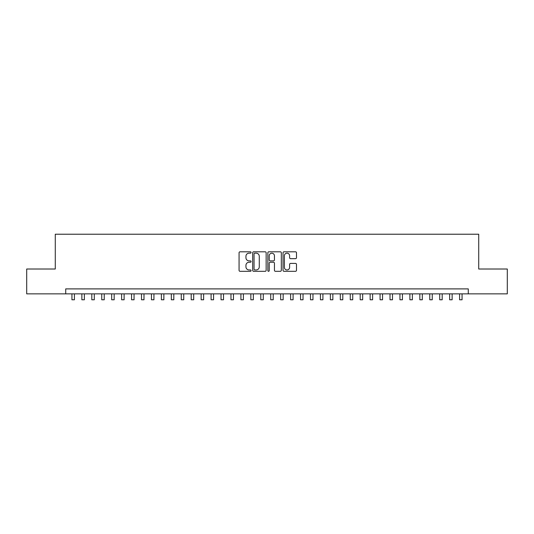 <?xml version="1.0" encoding="UTF-8"?>
<svg xmlns="http://www.w3.org/2000/svg" width="534" height="534" viewBox="0 0 534 534"><rect width="100%" height="100%" fill="white"/><g stroke="black" fill="none" stroke-linecap="round" stroke-linejoin="round"><path stroke-width="0.8" d="M251.093 252.482A0.681 0.681 0 0 0 250.413 251.801L240.046 251.801A0.975 0.975 0 0 0 239.072 252.776L239.072 270.337A0.975 0.975 0 0 0 240.046 271.312L250.413 271.312A0.681 0.681 0 0 0 251.093 270.631A0.681 0.681 0 0 0 250.413 269.95L249.071 269.95A3.124 3.124 0 0 1 245.947 266.826L245.947 265.365A3.124 3.124 0 0 1 249.071 262.241L250.413 262.241A0.681 0.681 0 0 0 251.093 261.56A0.681 0.681 0 0 0 250.413 260.872L249.071 260.872A3.124 3.124 0 0 1 245.947 257.755L245.947 256.287A3.124 3.124 0 0 1 249.071 253.169L250.413 253.169A0.681 0.681 0 0 0 251.093 252.482M295.516 258.676A0.975 0.975 0 0 0 296.49 257.702L296.49 252.776A0.975 0.975 0 0 0 295.516 251.801L284.001 251.801A0.975 0.975 0 0 0 283.027 252.776L283.027 270.337A0.975 0.975 0 0 0 284.001 271.312L295.516 271.312A0.975 0.975 0 0 0 296.49 270.337L296.49 264.39A0.975 0.975 0 0 0 295.516 263.409L290.589 263.409A0.975 0.975 0 0 0 289.608 264.39L289.608 267.34A2.61 2.61 0 0 1 286.998 269.95A2.61 2.61 0 0 1 284.388 267.34L284.388 255.779A2.61 2.61 0 0 1 286.998 253.169A2.61 2.61 0 0 1 289.608 255.779L289.608 257.702A0.975 0.975 0 0 0 290.589 258.676L295.516 258.676M65.715 293.86L26.7 293.86L26.7 269.016L55.276 269.016L55.276 234.226L478.724 234.226L478.724 269.016L507.3 269.016L507.3 293.86L468.285 293.86L468.285 288.894L65.715 288.894L65.715 293.86L468.285 293.86M266.146 252.776A0.975 0.975 0 0 0 265.171 251.801L253.657 251.801A0.975 0.975 0 0 0 252.682 252.776L252.682 270.337A0.975 0.975 0 0 0 253.657 271.312L265.171 271.312A0.975 0.975 0 0 0 266.146 270.337L266.146 252.776M268.829 251.801L280.343 251.801A0.975 0.975 0 0 1 281.318 252.776L281.318 270.337A0.975 0.975 0 0 1 280.343 271.312L275.417 271.312A0.975 0.975 0 0 1 274.443 270.337L274.443 263.215A0.975 0.975 0 0 0 273.461 262.241L270.197 262.241A0.975 0.975 0 0 0 269.223 263.215L269.223 270.631A0.681 0.681 0 0 1 268.535 271.312A0.681 0.681 0 0 1 267.854 270.631L267.854 252.776A0.975 0.975 0 0 1 268.829 251.801M254.731 253.169A0.681 0.681 0 0 0 254.05 253.85L254.05 269.263A0.681 0.681 0 0 0 254.731 269.95L256.146 269.95A3.124 3.124 0 0 0 259.27 266.826L259.27 256.287A3.124 3.124 0 0 0 256.146 253.169L254.731 253.169M274.443 255.826A2.61 2.61 0 0 0 271.833 253.216A2.61 2.61 0 0 0 269.223 255.826L269.223 259.898A0.975 0.975 0 0 0 270.197 260.872L273.461 260.872A0.975 0.975 0 0 0 274.443 259.898L274.443 255.826M71.93 293.86L71.93 299.774L74.413 299.774L74.413 293.86M81.869 293.86L81.869 299.774L84.352 299.774L84.352 293.86M91.808 293.86L91.808 299.774L94.291 299.774L94.291 293.86M101.747 293.86L101.747 299.774L104.23 299.774L104.23 293.86M111.686 293.86L111.686 299.774L114.169 299.774L114.169 293.86M121.625 293.86L121.625 299.774L124.115 299.774L124.115 293.86M131.564 293.86L131.564 299.774L134.054 299.774L134.054 293.86M141.51 293.86L141.51 299.774L143.993 299.774L143.993 293.86M151.449 293.86L151.449 299.774L153.932 299.774L153.932 293.86M161.388 293.86L161.388 299.774L163.871 299.774L163.871 293.86M171.327 293.86L171.327 299.774L173.81 299.774L173.81 293.86M181.266 293.86L181.266 299.774L183.749 299.774L183.749 293.86M191.205 293.86L191.205 299.774L193.695 299.774L193.695 293.86M201.144 293.86L201.144 299.774L203.634 299.774L203.634 293.86M211.09 293.86L211.09 299.774L213.573 299.774L213.573 293.86M221.029 293.86L221.029 299.774L223.512 299.774L223.512 293.86M230.968 293.86L230.968 299.774L233.451 299.774L233.451 293.86M240.907 293.86L240.907 299.774L243.391 299.774L243.391 293.86M250.846 293.86L250.846 299.774L253.33 299.774L253.33 293.86M260.786 293.86L260.786 299.774L263.275 299.774L263.275 293.86M270.725 293.86L270.725 299.774L273.214 299.774L273.214 293.86M280.67 293.86L280.67 299.774L283.154 299.774L283.154 293.86M290.609 293.86L290.609 299.774L293.093 299.774L293.093 293.86M300.549 293.86L300.549 299.774L303.032 299.774L303.032 293.86M310.488 293.86L310.488 299.774L312.971 299.774L312.971 293.86M320.427 293.86L320.427 299.774L322.91 299.774L322.91 293.86M330.366 293.86L330.366 299.774L332.856 299.774L332.856 293.86M340.305 293.86L340.305 299.774L342.795 299.774L342.795 293.86M350.251 293.86L350.251 299.774L352.734 299.774L352.734 293.86M360.19 293.86L360.19 299.774L362.673 299.774L362.673 293.86M370.129 293.86L370.129 299.774L372.612 299.774L372.612 293.86M380.068 293.86L380.068 299.774L382.551 299.774L382.551 293.86M390.007 293.86L390.007 299.774L392.49 299.774L392.49 293.86M399.946 293.86L399.946 299.774L402.436 299.774L402.436 293.86M409.885 293.86L409.885 299.774L412.375 299.774L412.375 293.86M419.831 293.86L419.831 299.774L422.314 299.774L422.314 293.86M429.77 293.86L429.77 299.774L432.253 299.774L432.253 293.86M439.709 293.86L439.709 299.774L442.192 299.774L442.192 293.86M449.648 293.86L449.648 299.774L452.131 299.774L452.131 293.86M459.587 293.86L459.587 299.774L462.07 299.774L462.07 293.86"/></g></svg>
